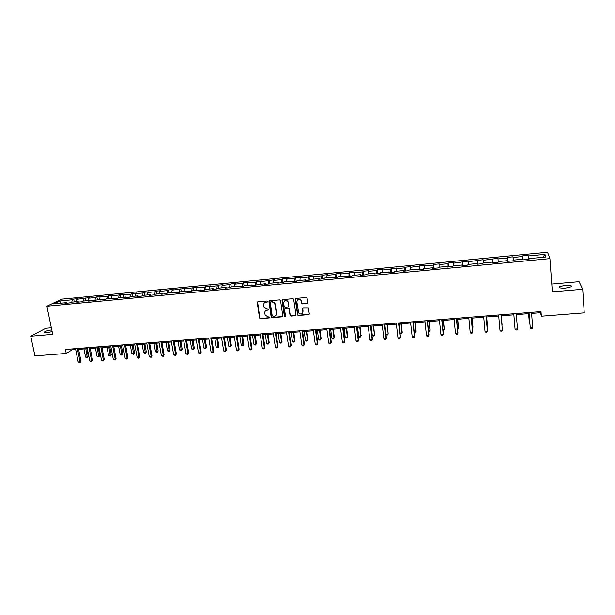 <?xml version="1.0" encoding="UTF-8"?>
<svg xmlns="http://www.w3.org/2000/svg" width="615" height="615" viewBox="0 0 615 615"><rect width="100%" height="100%" fill="white"/><g stroke="black" fill="none" stroke-linecap="round" stroke-linejoin="round"><path stroke-width="0.92" d="M267.51 301.55L266.833 301.012L257.931 301.811L257.224 302.734L259.584 318.116L260.483 318.678L269.355 317.932L269.8 317.117L268.032 316.848L265.18 315.149L264.757 313.12C264.673 311.467 265.434 310.49 267.033 310.183L268.186 310.083L268.624 309.253L266.856 308.999L264.019 307.331L263.581 305.255C263.497 303.595 264.25 302.611 265.857 302.303L267.01 302.203L267.51 301.55M564.808 285.445L559.227 286.767C558.52 287.882 560.726 288.32 565.846 288.066L571.443 286.744C572.135 285.614 569.921 285.183 564.808 285.445M51.783 329.863C48.308 330.324 45.887 331.008 44.511 331.923C43.988 332.515 44.841 332.73 47.071 332.584L52.144 331.616M306.985 303.541L307.731 302.611L307.131 298.267L306.147 297.483L296.023 298.39L295.285 299.328L297.606 315.072L298.436 315.48L308.522 314.626L309.26 313.696L308.361 308.061L303.233 308.077L302.495 309.007L302.857 311.59C302.303 314.211 300.912 314.688 298.682 312.997L296.861 301.857C297.353 299.267 298.721 298.759 300.966 300.32L301.85 303.556L302.649 303.925L307.623 303.149M51.345 327.764L45.833 328.241L30.75 336.213L52.713 334.345L46.871 306.224L549.925 258.638L552.355 291.848L582.712 289.265L584.25 312.851L541.361 316.21L541.008 311.582L65.444 349.474L66.251 353.44L72.04 349.889L75.683 349.597M30.75 336.213L34.955 355.893L66.251 353.44M280.563 300.643L279.594 299.866L269.631 300.758L268.916 301.688L271.177 316.925L272.145 317.694L282.07 316.856L282.792 315.941L280.563 300.643M282.769 299.582L292.817 298.682L293.632 299.059L295.969 314.826L295.238 315.749L290.949 316.11L290.103 315.672L289.088 309.13L288.12 308.353L285.275 308.599L284.553 309.522L285.491 315.972L284.384 316.295L282.047 300.512L282.769 299.582M46.871 306.224L61.638 299.144L547.558 252.258L549.925 258.638M528.431 259.346L528.116 255.379L522.281 255.94L522.404 256.563L513.071 257.462L512.979 256.832L507.198 257.393L507.267 258.016L498.012 258.9L497.981 258.277L483.083 260.337L483.106 259.707L468.284 261.759L468.361 261.121L453.609 263.166L453.739 262.528L448.151 263.066L447.997 263.704L439.056 264.558L439.241 263.92L433.698 264.458L433.49 265.096L424.634 265.941L424.873 265.303L410.328 267.317L410.62 266.672L405.17 267.202L404.862 267.84L396.145 268.678L396.49 268.032L391.086 268.555L390.725 269.201L382.084 270.023L382.476 269.378L377.118 269.893L376.703 270.546L368.139 271.361L368.577 270.715L363.265 271.23L362.804 271.876L354.309 272.691L354.793 272.038L349.528 272.545L349.02 273.198L340.595 274.006L341.133 273.352L335.905 273.86L335.344 274.513L326.988 275.312L327.572 274.659L322.391 275.159L321.791 275.812L313.496 276.604L314.134 275.95L308.991 276.443L308.338 277.104L300.12 277.888L300.796 277.234L286.851 279.164L287.574 278.503L282.516 278.987L281.778 279.648L273.69 280.425L274.451 279.764L260.629 281.678L261.437 281.017L256.463 281.493L255.64 282.162L247.684 282.923L248.529 282.254L243.594 282.731L242.725 283.4L234.838 284.153L235.73 283.484L230.833 283.961L229.918 284.622L222.092 285.375L223.022 284.707L218.164 285.175L217.218 285.844L209.446 286.59L210.422 285.921L205.602 286.382L204.611 287.051L196.908 287.797L197.922 287.12L184.462 288.989L185.515 288.312L172.123 290.172L173.207 289.496L168.502 289.949L167.395 290.626L159.869 291.349L160.999 290.672L156.325 291.118L155.188 291.794L147.715 292.509L148.884 291.833L144.248 292.279L143.072 292.955L135.661 293.67L136.861 292.994L132.263 293.432L131.049 294.116L123.7 294.816L124.937 294.139L111.822 295.953L113.099 295.277L108.571 295.707L107.279 296.392L96.855 296.837L95.533 297.522L88.352 298.206L89.698 297.522L76.752 299.321L78.128 298.636L73.7 299.059L72.316 299.751L59.809 300.95L53.774 303.856L66.428 302.649L64.99 303.364L69.495 302.934L70.925 302.226L78.136 301.535L76.737 302.249L81.272 301.819L82.664 301.104L89.936 300.412L88.568 301.119L101.829 299.282L100.499 299.989L105.111 299.551L106.426 298.844L113.813 298.144L112.522 298.852L117.165 298.406L118.449 297.698L125.898 296.991L124.637 297.698L129.319 297.253L130.565 296.545L138.067 295.838L136.845 296.538L141.573 296.092L142.78 295.385L150.344 294.67L149.161 295.369L153.919 294.916L155.088 294.216L162.714 293.486L161.568 294.193L166.365 293.732L167.495 293.032L175.183 292.302L174.076 293.001L178.911 292.54L180.003 291.841L187.752 291.103L186.683 291.802L191.557 291.341L192.61 290.641L200.421 289.903L199.398 290.595L204.311 290.126L205.318 289.434L213.19 288.681L212.206 289.381L217.164 288.912L218.133 288.212L226.074 287.459L225.128 288.151L230.125 287.674L231.048 286.982L239.05 286.221L238.151 286.913L243.194 286.436L244.07 285.744L243.594 282.731M528.116 255.379L528.27 256.001L544.975 254.395L545.889 257.024L528.908 258.638L529.061 259.284L523.088 259.853L522.95 259.207L513.463 260.107L513.563 260.76L507.636 261.321L507.56 260.668L498.158 261.567L498.196 262.213L492.323 262.774L492.308 262.121L482.99 263.005L482.967 263.666L477.14 264.212L477.186 263.558L467.954 264.442L467.869 265.096L462.096 265.642L462.203 264.988L453.04 265.857L452.909 266.518L447.182 267.064L447.343 266.403L438.264 267.264L438.072 267.925L432.399 268.463L432.614 267.802L423.62 268.655L423.366 269.324L417.746 269.854L418.016 269.193L409.09 270.039L408.791 270.708L403.217 271.238L403.54 270.569L394.692 271.415L394.338 272.084L388.811 272.606L389.187 271.938L380.416 272.768L380.009 273.444L374.527 273.959L374.958 273.291L366.263 274.121L365.802 274.79L360.367 275.305L360.851 274.636L352.226 275.451L351.719 276.127L346.33 276.642L346.86 275.966L338.304 276.781L337.75 277.457L332.408 277.965L332.984 277.28L324.505 278.088L323.897 278.772L318.601 279.272L319.231 278.595L310.821 279.394L310.168 280.079L304.917 280.571L305.586 279.894L297.253 280.686L296.545 281.37L291.341 281.862L292.064 281.178L283.792 281.962L283.046 282.654L282.516 278.987M244.07 285.744L252.142 284.976L251.289 285.668L265.342 283.723L264.527 284.407L269.647 283.922L270.446 283.238L278.641 282.454L277.88 283.138L283.046 282.654M522.673 259.23L522.404 256.563M513.379 260.775L513.071 257.462M513.463 260.107L513.51 260.76M507.498 260.675L507.267 258.016M498.227 261.56L498.012 258.9M492.507 262.759L492.254 259.453M483.267 262.982L483.083 260.337M492.308 262.121L492.377 262.766M477.594 264.173L477.378 260.883M468.438 264.396L468.284 261.759M477.186 263.558L477.271 264.204M462.803 265.58L462.618 262.298M453.732 265.795L453.609 263.166M462.203 264.988L462.303 265.626M448.143 266.971L447.997 263.704M439.156 267.179L439.056 264.558M447.343 266.403L447.459 267.033M433.606 268.348L433.49 265.096M424.704 268.555L424.634 265.941M432.614 267.802L432.752 268.432M419.192 269.724L419.115 266.472M410.374 269.916L410.328 267.317M418.016 269.193L418.162 269.816M404.901 271.077L404.862 267.84M396.16 271.269L396.145 268.678M403.54 270.569L403.701 271.192M390.733 272.422L390.725 269.201M382.069 272.614L382.084 270.023M389.187 271.938L389.364 272.553M376.68 273.76L376.703 270.546M368.101 273.944L368.139 271.361M374.958 273.291L375.15 273.906M362.742 275.082L362.804 271.876M354.248 275.259L354.309 272.691M360.851 274.636L361.059 275.243M348.928 276.396L349.02 273.198M340.502 276.565L340.595 274.006M346.86 275.966L347.083 276.565M335.229 277.696L335.344 274.513M326.88 277.865L326.988 275.312M332.984 277.28L333.222 277.888M321.637 278.987L321.791 275.812M313.366 279.149L313.496 276.604M319.231 278.595L319.477 279.187M308.161 280.263L308.338 277.104M299.959 280.425L300.12 277.888M305.586 279.894L305.847 280.486M294.793 281.532L295 278.38M286.667 281.693L286.851 279.164M292.064 281.178L292.333 281.77M281.532 282.792L281.778 279.648M273.483 282.946L273.69 280.425M278.641 282.454L278.933 283.038M267.171 310.045L266.656 310.091M268.386 284.045L268.655 280.909M260.399 284.192L260.629 281.678M265.342 283.723L265.642 284.307M255.34 285.283L255.64 282.162M247.43 285.429L247.684 282.923M252.142 284.976L252.458 285.56M242.402 286.513L242.725 283.4M234.561 286.651L234.838 284.153M239.05 286.221L239.381 286.798M229.564 287.728L229.918 284.622M221.792 287.866L222.092 285.375M226.074 287.459L226.412 288.028M216.834 288.942L217.218 285.844M209.131 289.073L209.446 286.59M213.19 288.681L213.543 289.25M204.203 290.142L204.611 287.051M196.569 290.265L196.908 287.797M200.421 289.903L200.782 290.464M191.688 291.256L192.111 288.25M184.1 291.456L184.462 288.989M187.752 291.103L188.121 291.664M179.273 292.31L179.703 289.442M171.739 292.632L172.123 290.172M175.183 292.302L175.567 292.863M166.965 293.363L167.395 290.626M159.47 293.801L159.869 291.349M162.714 293.486L163.106 294.039M154.749 294.416L155.188 291.794M147.3 294.954L147.715 292.509M150.344 294.67L150.752 295.215M142.626 295.477L143.072 292.955M135.223 296.107L135.661 293.67M138.067 295.838L138.49 296.384M130.603 296.545L131.049 294.116M123.238 297.245L123.7 294.816M125.898 296.991L126.321 297.537M118.649 297.683L119.118 295.254M111.346 298.375L111.822 295.953M113.813 298.144L114.252 298.682M106.795 298.813L107.279 296.392M99.545 299.497L100.045 297.083M101.829 299.282L102.282 299.82M95.033 299.928L95.533 297.522M87.837 300.612L88.352 298.206M89.936 300.412L90.397 300.95M83.356 301.043L83.878 298.636M76.214 301.719L76.752 299.321M78.136 301.535L78.605 302.073M71.77 302.142L72.316 299.751M61.031 303.164L59.809 300.95M66.428 302.649L66.912 303.18M582.712 289.265L579.076 281.693L551.786 284.076M531.591 313.412L540.531 312.704L541.361 316.21M78.597 349.366L87.33 348.674M90.228 348.444L99.069 347.744M101.952 347.513L110.892 346.806M113.767 346.576L122.808 345.861M125.675 345.63L134.816 344.907M137.675 344.677L146.924 343.946M149.768 343.716L159.124 342.978M161.953 342.755L171.416 342.002M174.237 341.779L183.808 341.018M186.622 340.795L196.3 340.026M199.099 339.803L208.892 339.026M211.675 338.804L221.592 338.019M224.36 337.796L234.384 337.005M237.136 336.782L247.284 335.975M250.028 335.759L260.291 334.944M263.012 334.729L273.398 333.907M276.112 333.691L286.613 332.853M289.311 332.646L299.943 331.8M302.626 331.585L313.381 330.732M316.049 330.516L326.926 329.655M329.579 329.448L340.587 328.571M343.224 328.364L354.363 327.48M356.984 327.272L368.254 326.373M370.86 326.173L382.261 325.266M384.852 325.058L396.391 324.143M398.958 323.936L410.635 323.013M413.188 322.806L425.003 321.868M427.54 321.668L439.494 320.723M442.008 320.523L454.116 319.562M456.607 319.362L468.861 318.393M471.336 318.193L483.728 317.209M486.188 317.017L498.734 316.018M501.163 315.826L513.848 314.819M516.3 314.626L529.069 313.612M542.884 257.308L544.975 254.395M528.616 259.33L528.27 256.001M528.908 258.638L528.931 259.299M71.847 348.966L72.04 349.889M540.454 311.621L540.531 312.704M74.269 301.904L73.7 299.059M85.8 300.812L85.239 297.952M97.416 299.705L96.855 296.837M109.116 298.59L108.571 295.707M120.917 297.468L120.371 294.577M132.802 296.338L132.263 293.432M144.779 295.192L144.248 292.279M156.848 294.047L156.325 291.118M169.017 292.886L168.502 289.949M181.279 291.725L180.772 288.773M193.633 290.549L193.141 287.582M206.094 289.358L205.602 286.382M218.648 288.166L218.164 285.175M231.302 286.959L230.833 283.961M256.947 284.707L256.463 281.493M269.939 283.669L269.439 280.248M296.215 281.401L295.7 277.719M309.499 280.14L308.991 276.443M322.883 278.864L322.391 275.159M336.39 277.588L335.905 273.86M349.997 276.289L349.528 272.545M363.726 274.99L363.265 271.23M377.564 273.675L377.118 269.893M391.524 272.345L391.086 268.555M405.593 271.007L405.17 267.202M419.784 269.662L419.376 265.834M434.098 268.301L433.698 264.458M448.535 266.933L448.151 263.066M463.095 265.549L462.718 261.667M477.778 264.158L477.417 260.253M492.592 262.751L492.246 258.83M513.31 260.783L512.979 256.832M267.44 301.934L264.465 302.864M265.603 310.775L268.617 309.806M257.6 301.911L259.814 317.901L260.714 318.462L269.8 317.64M269.27 300.881L271.476 316.963L272.36 317.478L282.677 316.487M270.731 301.865L270.231 302.519L272.214 315.895L274.106 316.333C275.712 316.033 276.481 315.057 276.396 313.404L274.713 303.249L271.953 301.757L270.523 301.927M275.828 315.457L276.396 313.404M270.946 301.658L272.168 301.55L274.92 303.034L276.612 313.181M284.876 308.745L288.32 308.138L289.158 308.561L290.303 315.457L291.149 315.887L295.869 315.357M282.385 299.72L284.507 315.849L285.437 316.31M288.166 302.672L287.789 301.681C285.56 299.959 284.168 300.42 283.623 303.072L284.261 306.97L285.106 307.408L287.951 307.162L288.673 306.232L287.989 301.473C286.813 300.151 285.591 300.035 284.322 301.112M288.558 306.793L288.673 306.232M288.366 302.457L288.873 306.016M297.514 299.943C298.721 298.836 299.936 298.898 301.158 300.112L302.034 303.349L307.169 303.333M302.457 313.204L302.857 311.59M302.788 308.253L303.041 311.367M295.607 298.544L297.798 314.849L298.629 315.257L309.168 314.211M83.955 348.943L85.593 357.123L87.422 356.984L88.322 356.393L86.792 348.72M88.322 356.393L87.345 357.845L85.785 348.797M87.345 357.845L85.593 357.123M77.359 348.528L80.042 361.812L78.19 361.951L75.499 348.674M78.405 348.444L80.98 361.197L80.042 361.812L79.973 362.689L78.19 361.951M80.98 361.197L79.973 362.689M95.41 348.036L97.024 356.246L98.869 356.1L99.745 355.508L98.239 347.806M99.745 355.508L98.777 356.977L97.255 347.89M98.777 356.977L97.024 356.246M106.949 347.121L108.547 355.362L110.4 355.216L111.254 354.624L109.762 346.891M111.254 354.624L110.293 356.093L108.801 346.968M110.293 356.093L108.547 355.362M89.021 347.598L91.673 360.936L89.805 361.074L87.145 347.744M90.044 347.513L92.588 360.321L91.673 360.936L91.589 361.82L89.805 361.074M92.588 360.321L91.589 361.82M100.775 346.66L103.389 360.052L101.506 360.198L98.884 346.814M101.767 346.583L104.281 359.444L103.389 360.052L103.297 360.944L101.506 360.198M104.281 359.444L103.297 360.944M118.572 346.191L120.148 354.471L122.016 354.332L122.854 353.74L121.378 345.968M122.854 353.74L121.901 355.209L120.448 346.045M121.901 355.209L120.148 354.471M130.288 345.269L131.848 353.579L133.732 353.433L134.539 352.841L133.086 345.046M134.539 352.841L133.601 354.317L132.171 345.115M133.601 354.317L131.848 353.579M142.096 344.331L143.633 352.672L145.524 352.526L146.316 351.934L144.879 344.108M146.316 351.934L145.386 353.417L143.995 344.177M145.386 353.417L143.633 352.672M112.614 345.715L115.197 359.168L113.298 359.306L110.708 345.868M113.591 345.638L116.066 358.553L115.197 359.168L115.09 360.059L113.298 359.306M116.066 358.553L115.09 360.059M124.545 344.769L127.097 358.268L125.191 358.414L122.631 344.915M125.498 344.692L127.943 357.653L126.974 359.168L125.191 358.414M127.943 357.653L126.974 359.168M136.576 343.808L139.098 357.369L137.168 357.515L134.639 343.962M137.499 343.731L139.912 356.754L138.952 358.268L137.168 357.515M139.912 356.754L138.952 358.268M153.988 343.385L155.503 351.765L157.417 351.619L158.178 351.027L156.763 343.162M158.178 351.027L157.256 352.51L155.903 343.232M157.256 352.51L155.503 351.765M148.699 342.839L151.182 356.462L149.237 356.608L146.747 342.993M149.591 342.77L151.974 355.847L151.029 357.361L149.237 356.608M151.974 355.847L151.029 357.361M165.973 342.432L167.472 350.85L169.394 350.696L170.132 350.104L168.741 342.209M170.132 350.104L169.225 351.596L167.903 342.278M169.225 351.596L167.472 350.85M160.915 341.871L163.367 355.547L161.407 355.693L158.947 342.025M161.783 341.802L164.128 354.924L163.198 356.454L161.407 355.693M164.128 354.924L163.198 356.454M178.058 341.471L179.526 349.92L181.471 349.774L182.186 349.182L180.802 341.256M182.186 349.182L181.279 350.673L179.995 341.317M181.279 350.673L179.526 349.92M173.23 340.887L175.644 354.617L173.668 354.77L171.247 341.041M174.068 340.818L176.382 354.002L175.46 355.532L173.668 354.77M176.382 354.002L175.46 355.532M190.227 340.51L191.68 348.989L193.64 348.843L194.325 348.244L192.972 340.287M194.325 348.244L193.433 349.743L192.188 340.349M193.433 349.743L191.68 348.989M185.638 339.895L188.021 353.687L186.03 353.84L183.647 340.057M186.453 339.834L188.736 353.072L187.821 354.609L186.03 353.84M188.736 353.072L187.821 354.609M202.496 339.534L203.926 348.052L205.902 347.898L206.563 347.306L205.225 339.319M206.563 347.306L205.679 348.813L204.472 339.38M205.679 348.813L203.926 348.052M198.153 338.903L200.49 352.749L198.484 352.902L196.139 339.057M198.937 338.834L201.182 352.134L200.275 353.671L198.484 352.902M201.182 352.134L200.275 353.671M214.866 338.55L216.272 347.106L218.256 346.952L218.894 346.36L217.579 338.335M218.894 346.36L218.025 347.867L216.857 338.396M218.025 347.867L216.272 347.106M210.761 337.896L213.067 351.803L211.045 351.957L208.731 338.058M211.514 337.835L213.728 351.188L212.836 352.733L211.045 351.957M213.728 351.188L212.836 352.733M227.327 337.566L228.711 346.153L230.71 345.999L231.317 345.407L230.025 337.351M231.317 345.407L230.464 346.921L229.334 337.404M230.464 346.921L228.711 346.153M223.476 336.882L225.736 350.85L223.699 351.004L221.431 337.043M224.198 336.828L226.374 350.235L225.49 351.78L223.699 351.004M226.374 350.235L225.49 351.78M239.888 336.566L241.249 345.192L243.263 345.038L243.847 344.446L242.579 336.351M243.847 344.446L243.002 345.961L241.91 336.405M243.002 345.961L241.249 345.192M236.291 335.859L238.512 349.889L236.46 350.043L234.23 336.028M236.983 335.805L239.12 349.274L238.251 350.827L237.428 350.888L236.46 350.043M239.12 349.274L238.251 350.827M252.55 335.559L253.88 344.223L255.917 344.069L256.47 343.478L255.225 335.352M256.47 343.478L255.64 345L254.587 335.398M255.64 345L254.825 345.061L253.88 344.223M249.206 334.829L251.397 348.92L249.321 349.074L247.13 334.998M249.875 334.775L251.966 348.305L251.112 349.858L250.29 349.927L249.321 349.074M251.966 348.305L251.112 349.858M265.311 334.545L266.618 343.247L268.67 343.093L269.193 342.493L267.971 334.337M269.193 342.493L268.371 344.023L268.67 343.093L267.364 334.383M268.371 344.023L267.556 344.085L266.618 343.247M262.228 333.791L264.381 347.944L262.29 348.098L260.137 333.96M262.866 333.745L264.927 347.329L264.081 348.889L263.243 348.951L262.29 348.098M264.927 347.329L264.081 348.889M278.172 333.53L279.456 342.263L281.524 342.101L282.024 341.51L280.817 333.315M282.024 341.51L281.209 343.047L281.524 342.101L280.24 333.361M281.209 343.047L280.386 343.108L279.456 342.263M275.359 332.746L277.465 346.96L275.359 347.114L273.252 332.915M275.966 332.7L277.98 346.345L277.15 347.913L276.312 347.975L275.359 347.114M277.98 346.345L277.15 347.913M291.141 332.5L292.402 341.271L294.485 341.11L294.954 340.518L293.77 332.285M294.954 340.518L294.154 342.055L294.485 341.11L293.224 332.331M294.154 342.055L293.324 342.117L292.402 341.271M288.604 331.693L290.664 345.968L288.543 346.122L286.475 331.862M289.173 331.646L291.149 345.346L290.334 346.921L289.481 346.983L288.543 346.122M291.149 345.346L290.334 346.921M304.21 331.462L305.447 340.272L307.546 340.11L307.984 339.518L306.831 331.254M307.984 339.518L307.2 341.056L307.546 340.11L306.316 331.293M307.2 341.056L306.362 341.125L305.447 340.272M301.95 330.632L303.964 344.969L301.827 345.123L299.805 330.801M302.488 330.586L304.425 344.346L303.618 345.93L302.764 345.991L301.827 345.123M304.425 344.346L303.618 345.93M317.386 330.416L318.593 339.265L320.715 339.103L321.122 338.511L319.992 330.209M321.122 338.511L320.346 340.057L320.715 339.103L319.508 330.247M320.346 340.057L319.5 340.118L318.593 339.265M315.403 329.555L317.378 343.954L315.226 344.116L313.243 329.732M315.91 329.517L317.801 343.339L317.017 344.923L316.148 344.984L315.226 344.116M317.801 343.339L317.017 344.923M330.67 329.356L331.854 338.25L333.991 338.081L334.368 337.489L333.261 329.156M334.368 337.489L333.607 339.042L333.991 338.081L332.807 329.186M333.607 339.042L332.753 339.111L331.854 338.25M328.971 328.479L330.908 342.939L328.733 343.101L326.796 328.648M329.448 328.441L331.3 342.324L330.516 343.908L329.648 343.977L328.733 343.101M331.3 342.324L330.516 343.908M344.062 328.295L345.223 337.22L347.375 337.058L347.713 336.466L346.637 328.095M347.713 336.466L346.968 338.019L347.375 337.058L346.222 328.126M346.968 338.019L346.114 338.089L345.223 337.22M342.655 327.388L344.546 341.909L342.347 342.078L340.456 327.557M343.093 327.349L344.9 341.294L344.139 342.893L343.262 342.955L342.347 342.078M344.9 341.294L344.139 342.893M357.561 327.226L358.691 336.19L360.867 336.021L360.121 327.019M361.174 335.429L360.444 336.997L360.867 336.021L359.737 327.049M360.444 336.997L359.575 337.058L358.691 336.19M356.454 326.288L358.291 340.879L356.085 341.041L354.232 326.465M356.854 326.25L358.622 340.264L357.868 341.863L356.984 341.925L356.085 341.041M358.622 340.264L357.868 341.863M371.176 326.142L372.283 335.152L374.466 334.983L373.72 325.942M374.75 334.391L374.028 335.959L374.466 334.983L373.367 325.973M374.028 335.959L373.159 336.021L372.283 335.152M370.368 325.174L372.16 339.834L369.93 340.003L368.131 325.358M370.73 325.151L372.452 339.219L371.721 340.825L370.83 340.887L369.93 340.003M372.452 339.219L371.721 340.825M384.905 325.058L385.974 334.099L388.18 333.93L387.427 324.851M385.974 334.099L386.843 334.975L387.727 334.914L388.18 333.93L387.112 324.881M384.398 324.059L386.143 338.78L383.898 338.95L382.138 324.236M384.729 324.036L386.404 338.165L385.682 339.78L384.782 339.841L383.898 338.95M400.004 333.023L402.01 332.869L402.225 332.277L401.257 323.759M400.034 333.292L401.534 333.853L402.01 332.869L400.972 323.782M398.543 322.929L400.242 337.72L397.974 337.889L396.268 323.113M398.843 322.906L400.473 337.105L399.765 338.719L398.858 338.788L397.974 337.889M414.202 331.939L415.955 331.8L416.14 331.208L415.194 322.652M414.272 332.554L415.463 332.792L415.955 331.8L414.948 322.667M412.819 321.791L414.464 336.651L412.181 336.82L410.52 321.976M413.072 321.776L414.656 336.036L413.964 337.658L413.049 337.727L412.181 336.82M428.517 330.839L430.016 330.724L430.162 330.132L429.247 321.537M428.624 331.785L429.501 331.723L430.016 330.724L429.032 321.553M427.21 320.646L428.809 335.575L426.502 335.744L424.896 320.83M427.425 320.63L428.963 334.96L428.286 336.582L427.363 336.651L426.502 335.744M442.961 329.732L444.191 329.64L444.307 329.048L443.415 320.407M443.061 330.686L444.191 329.64L443.246 320.423M441.724 319.493L443.269 334.483L440.947 334.66L439.387 319.677M441.901 319.477L443.392 333.868L442.731 335.498L441.801 335.567L440.947 334.66M457.529 328.618L458.49 328.541L458.567 327.949L457.706 319.277M457.622 329.571L458.49 328.541L457.575 319.285M456.361 318.324L457.86 333.384L455.515 333.561L454.008 318.509M456.507 318.316L457.937 332.769L457.299 334.406L456.361 334.483L455.515 333.561M472.22 327.488L472.904 327.434L472.95 326.842L472.12 318.132M472.335 328.448L472.904 327.434L472.02 318.139M471.128 317.148L472.574 332.277L470.206 332.461L468.761 317.34M471.236 317.14L472.62 331.662L471.989 333.307L471.044 333.376L470.206 332.461M487.042 326.357L487.449 325.735L486.657 316.979M487.088 326.934L487.449 326.319L486.596 316.986M486.027 315.964L487.418 331.162L485.027 331.347L483.636 316.148M486.088 315.956L487.418 331.162L486.811 332.2L485.858 332.269L485.027 331.347M502.078 324.605L501.31 315.818L502.078 324.605M499.98 330.217L500.795 331.147L501.755 331.078L502.386 330.04L501.071 314.765L502.386 330.04L499.98 330.217L498.634 314.957M513.756 313.75L515.062 329.087L513.779 313.75M517.492 328.902L516.838 329.947L515.87 330.017L515.062 329.087L517.492 328.902L516.216 313.558M528.608 313.65L529.315 322.514L529.83 323.075M528.662 313.642L529.423 323.106L529.876 323.644M528.985 312.535L530.276 327.941L529.046 312.535M532.728 327.757L532.052 328.81L531.068 328.879L530.276 327.941L532.728 327.757L531.506 312.335M559.289 287.612L559.227 286.767M44.626 332.5L44.511 331.923"/></g></svg>
